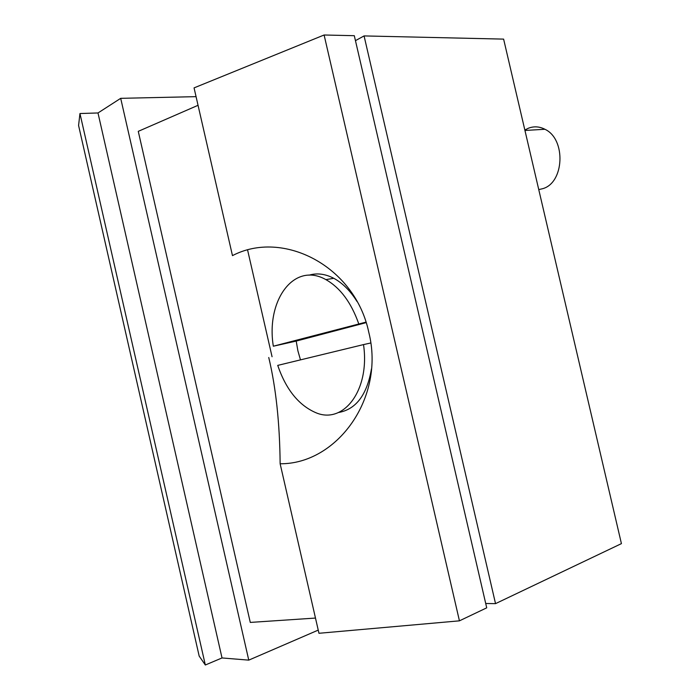 <?xml version="1.0" encoding="UTF-8"?>
<svg xmlns="http://www.w3.org/2000/svg" width="700" height="700" viewBox="0 0 700 700"><rect width="100%" height="100%" fill="white"/><g stroke="black" fill="none" stroke-linecap="round" stroke-linejoin="round"><path stroke-width="1.05" d="M280.14 463.767L318.964 633.281L459.436 620.839L486.719 607.836L354.305 35.691L324.1 35L194.058 87.885L232.47 255.623C282.905 229.197 354.988 265.991 368.769 332.238C385.438 397.793 336.954 464.266 280.14 463.767C279.738 423.08 275.949 387.66 268.756 357.507M300.484 359.879L297.885 350.761L296.205 341.084L273.332 346.211L365.969 322.131M371.455 368.918C366.984 394.922 355.976 409.456 338.424 412.527M524.843 130.034L528.421 128.214C533.942 126.114 539.446 126.464 544.924 129.273C566.335 139.107 564.288 183.067 542.553 188.72L538.755 189.595M485.713 603.496L495.53 603.636L621.425 543.629L503.615 39.113L364.07 35.919L355.46 40.653M363.519 344.592L277.725 365.391C285.959 389.375 298.567 405.099 315.56 412.571C343.35 424.944 370.239 390.338 363.519 344.592L370.738 342.991M366.135 322.648L296.205 341.084M273.332 346.211C265.86 300.816 293.729 261.363 325.885 279.615C340.209 287.735 351.137 302.4 358.68 323.619M308.98 275.205C316.908 272.808 325.176 273.84 333.795 278.303C342.536 283.027 350.289 290.771 357.044 301.534M324.1 35L459.436 620.839M198.048 105.297L138.268 131.346L250.276 622.423L315.481 618.065M247.616 250.11L272.064 356.738M495.53 603.636L364.07 35.919M205.327 665L199.176 656.084L78.575 125.466L79.957 113.531L205.327 665L222.023 657.947L248.763 660.135L318.238 630.105M79.957 113.531L97.991 112.962L222.023 657.947M97.991 112.962L120.697 98.332L248.763 660.135M120.697 98.332L196.061 96.652M544.924 129.273L524.947 130.463M325.885 279.615L333.795 278.303"/></g></svg>

